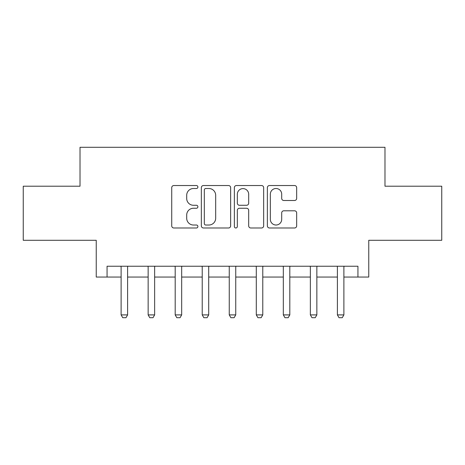 <?xml version="1.0" encoding="UTF-8"?>
<svg xmlns="http://www.w3.org/2000/svg" width="465" height="465" viewBox="0 0 465 465"><rect width="100%" height="100%" fill="white"/><g stroke="black" fill="none" stroke-linecap="round" stroke-linejoin="round"><path stroke-width="0.7" d="M197.898 187.017A1.488 1.488 0 0 0 196.41 185.535L173.852 185.535A2.122 2.122 0 0 0 171.73 187.657L171.73 225.868A2.122 2.122 0 0 0 173.852 227.99L196.41 227.99A1.488 1.488 0 0 0 197.898 226.507A1.488 1.488 0 0 0 196.41 225.019L193.492 225.019A6.795 6.795 0 0 1 186.698 218.225L186.698 215.045A6.795 6.795 0 0 1 193.492 208.25L196.41 208.25A1.488 1.488 0 0 0 197.898 206.762A1.488 1.488 0 0 0 196.41 205.274L193.492 205.274A6.795 6.795 0 0 1 186.698 198.485L186.698 195.3A6.795 6.795 0 0 1 193.492 188.505L196.41 188.505A1.488 1.488 0 0 0 197.898 187.017M294.543 200.502A2.122 2.122 0 0 0 296.664 198.375L296.664 187.657A2.122 2.122 0 0 0 294.543 185.535L269.491 185.535A2.122 2.122 0 0 0 267.369 187.657L267.369 225.868A2.122 2.122 0 0 0 269.491 227.99L294.543 227.99A2.122 2.122 0 0 0 296.664 225.868L296.664 212.918A2.122 2.122 0 0 0 294.543 210.796L283.824 210.796A2.122 2.122 0 0 0 281.697 212.918L281.697 219.341A5.679 5.679 0 0 1 276.018 225.019A5.679 5.679 0 0 1 270.339 219.341L270.339 194.184A5.679 5.679 0 0 1 276.018 188.505A5.679 5.679 0 0 1 281.697 194.184L281.697 198.375A2.122 2.122 0 0 0 283.824 200.502L294.543 200.502M107.06 277.053L107.06 266.242L357.94 266.242L357.94 277.053L368.757 277.053L368.757 240.289L441.75 240.289L441.75 186.215L384.979 186.215L384.979 147.289L80.021 147.289L80.021 186.215L23.25 186.215L23.25 240.289L96.243 240.289L96.243 277.053L121.115 277.053M230.64 187.657A2.122 2.122 0 0 0 228.518 185.535L203.467 185.535A2.122 2.122 0 0 0 201.345 187.657L201.345 225.868A2.122 2.122 0 0 0 203.467 227.99L228.518 227.99A2.122 2.122 0 0 0 230.64 225.868L230.64 187.657M236.482 185.535L261.533 185.535A2.122 2.122 0 0 1 263.655 187.657L263.655 225.868A2.122 2.122 0 0 1 261.533 227.99L250.809 227.99A2.122 2.122 0 0 1 248.688 225.868L248.688 210.372A2.122 2.122 0 0 0 246.566 208.25L239.452 208.25A2.122 2.122 0 0 0 237.33 210.372L237.33 226.507A1.488 1.488 0 0 1 235.842 227.99A1.488 1.488 0 0 1 234.36 226.507L234.36 187.657A2.122 2.122 0 0 1 236.482 185.535M127.602 277.053L148.149 277.053M154.642 277.053L175.189 277.053M181.676 277.053L202.223 277.053M208.709 277.053L229.257 277.053M235.743 277.053L256.291 277.053M262.777 277.053L283.325 277.053M289.811 277.053L310.358 277.053M316.851 277.053L337.398 277.053M343.885 277.053L357.94 277.053M205.803 188.505A1.488 1.488 0 0 0 204.321 189.993L204.321 223.531A1.488 1.488 0 0 0 205.803 225.019L208.884 225.019A6.795 6.795 0 0 0 215.679 218.225L215.679 195.3A6.795 6.795 0 0 0 208.884 188.505L205.803 188.505M248.688 194.289A5.679 5.679 0 0 0 243.009 188.61A5.679 5.679 0 0 0 237.33 194.289L237.33 203.153A2.122 2.122 0 0 0 239.452 205.274L246.566 205.274A2.122 2.122 0 0 0 248.688 203.153L248.688 194.289M127.84 266.242L127.706 266.666A2.162 2.162 0 0 0 127.602 267.323L127.602 314.904L125.98 317.711L122.737 317.711L121.115 314.904L121.115 267.323A2.162 2.162 0 0 0 121.016 266.666L120.877 266.242M121.115 314.904L127.602 314.904M154.874 266.242L154.74 266.666A2.162 2.162 0 0 0 154.642 267.323L154.642 314.904L153.02 317.711L149.771 317.711L148.149 314.904L148.149 267.323A2.162 2.162 0 0 0 148.05 266.666L147.917 266.242M148.149 314.904L154.642 314.904M181.914 266.242L181.774 266.666A2.162 2.162 0 0 0 181.676 267.323L181.676 314.904L180.054 317.711L176.81 317.711L175.189 314.904L175.189 267.323A2.162 2.162 0 0 0 175.084 266.666L174.95 266.242M175.189 314.904L181.676 314.904M208.948 266.242L208.808 266.666A2.162 2.162 0 0 0 208.709 267.323L208.709 314.904L207.088 317.711L203.844 317.711L202.223 314.904L202.223 267.323A2.162 2.162 0 0 0 202.118 266.666L201.984 266.242M202.223 314.904L208.709 314.904M235.982 266.242L235.848 266.666A2.162 2.162 0 0 0 235.743 267.323L235.743 314.904L234.122 317.711L230.878 317.711L229.257 314.904L229.257 267.323A2.162 2.162 0 0 0 229.152 266.666L229.018 266.242M229.257 314.904L235.743 314.904M263.016 266.242L262.882 266.666A2.162 2.162 0 0 0 262.777 267.323L262.777 314.904L261.156 317.711L257.912 317.711L256.291 314.904L256.291 267.323A2.162 2.162 0 0 0 256.192 266.666L256.052 266.242M256.291 314.904L262.777 314.904M290.05 266.242L289.916 266.666A2.162 2.162 0 0 0 289.811 267.323L289.811 314.904L288.19 317.711L284.946 317.711L283.325 314.904L283.325 267.323A2.162 2.162 0 0 0 283.226 266.666L283.086 266.242M283.325 314.904L289.811 314.904M317.084 266.242L316.95 266.666A2.162 2.162 0 0 0 316.851 267.323L316.851 314.904L315.229 317.711L311.98 317.711L310.358 314.904L310.358 267.323A2.162 2.162 0 0 0 310.26 266.666L310.126 266.242M310.358 314.904L316.851 314.904M344.123 266.242L343.984 266.666A2.162 2.162 0 0 0 343.885 267.323L343.885 314.904L342.263 317.711L339.02 317.711L337.398 314.904L337.398 267.323A2.162 2.162 0 0 0 337.294 266.666L337.16 266.242M337.398 314.904L343.885 314.904"/></g></svg>
